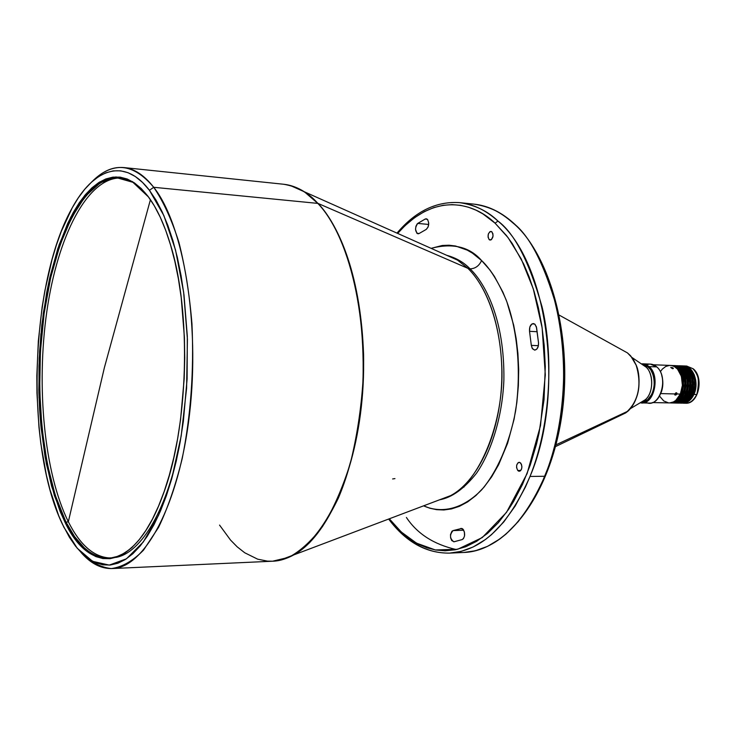 <?xml version="1.0" encoding="UTF-8"?>
<svg xmlns="http://www.w3.org/2000/svg" width="736" height="736" viewBox="0 0 736 736"><rect width="100%" height="100%" fill="white"/><g stroke="black" fill="none" stroke-linecap="round" stroke-linejoin="round"><path stroke-width="1.1" d="M693.938 394.404C691.196 400.136 687.47 403.07 682.75 403.181L685.777 402.721L689.328 400.734L693.938 394.404L696.799 394.478L693.938 394.404C699.476 382.913 693.294 365.709 683.836 365.939L686.403 366.418L690.092 368.626L694.269 374.79L695.741 380.218L695.962 386.078L693.938 394.404M683.873 365.939L686.688 366.05L693.22 368.8L686.688 366.05L685.262 366.105L686.688 366.05L692.944 368.718C698.482 372.425 699.77 381.018 696.799 394.478C693.514 400.586 689.788 403.512 685.602 403.245C690.322 403.126 694.057 400.2 696.799 394.478C700.424 384.174 699.136 375.59 692.944 368.718L693.432 369.187M690.101 398.691C696.578 389.592 696.854 380.319 690.911 370.861L694.241 377.2L695.198 385.636L693.882 392.297L690.101 398.691M691.481 394.349C688.74 400.09 685.014 403.015 680.303 403.135L685.731 401.506L688.96 398.544L691.481 394.349L692.705 394.376L691.481 394.349L693.524 385.636L692.953 378.359L690.488 372.039L686.532 367.65L681.389 365.847C690.837 365.617 697.02 382.83 691.481 394.349M680.322 403.135L681.527 403.162C686.246 403.043 689.972 400.117 692.705 394.376C698.252 382.867 692.061 365.663 682.612 365.893L682.005 365.884M687.617 398.664C694.131 389.537 694.398 380.227 688.427 370.742L691.785 377.117L692.742 385.563L691.426 392.233L687.617 398.664M68.338 521.76C80.077 545.109 93.987 557.189 110.06 557.998C93.987 557.189 80.077 545.109 68.338 521.76L65.081 522.385L54.381 495.53L46.313 463.56L41.096 427.938L38.842 390.08L39.578 351.422L43.286 313.38L49.864 277.352L59.119 244.784L70.794 217.102L84.52 195.702L99.792 181.921L115.984 176.916L132.333 181.534L148.451 196.935L132.903 182.307L116.61 177.689L100.464 182.657L85.238 196.374L71.548 217.681L59.901 245.254L50.664 277.702L44.114 313.591L40.416 351.495L39.68 390.016L41.934 427.736L47.141 463.229L55.182 495.08L65.854 521.833C41.584 472.678 33.617 385.379 44.638 309.902C55.605 234.6 86.038 175.14 119.867 177.818C129.84 178.802 139.371 185.178 148.451 196.935L147.936 196.208C156.51 207.534 163.88 223.22 170.053 243.294C191.967 311.696 188.554 428.637 162.684 495.65C134.854 572.277 90.114 575.58 65.081 522.385L68.338 521.76L104.383 367.66L68.338 521.76C44.16 472.981 36.082 386.566 46.828 311.484C57.528 236.578 87.483 176.879 121.155 177.983C87.483 176.879 57.528 236.578 46.828 311.484C36.082 386.566 44.16 472.981 68.338 521.76M115.902 557.419L115.902 557.419C141.34 553.049 167.918 508.723 180.2 441.683M150.429 199.686L104.383 367.66L150.429 199.686M642.473 401.506L644.745 400.136L647.303 400.191C658.867 392.306 654.874 363.832 642.362 364.357L646.76 365.746L650.836 369.84L653.007 374.339L654.341 381.496L654.056 387.118L652.013 394.018L647.303 400.191L645.178 399.795C653.43 393.429 653.991 373.962 646.125 367.135L643.025 365.019C653.568 368.837 654.792 393.245 644.745 400.136L641.958 401.718M627.992 411.139C638.968 399.022 641.691 383.714 636.162 365.222L633.595 359.932L630.384 355.58L627.44 352.894L623.153 350.52L627.44 352.894L630.807 356.068L636.162 365.222C640.21 372.894 641.939 398.13 627.992 411.139L555.947 444.848L627.992 411.139L625.683 412.914L627.992 411.139M279.413 560.335L450.644 495.613C476.128 482.236 497.38 439.631 501.225 390.043C505.117 340.474 490.94 290.757 467.912 268.336L318.136 203.476C348.772 235.824 368.368 313.729 362.655 392.26C357.034 470.838 327.391 536.636 293.811 554.88L283.029 559.452M489.146 239.614C487.315 235.713 487.922 232.981 490.958 231.408L491.933 231.868C493.764 235.768 493.166 238.51 490.139 240.092L489.146 239.614L491.197 239.798L489.146 239.614L490.056 240.083L491.528 239.55L493.037 236.1L492.881 233.625L491.492 231.564L490.02 231.61L488.419 233.772L488.051 237.084L489.146 239.614M517.739 470.488C515.853 466.55 516.332 463.818 519.174 462.282L520.692 463.045C522.597 466.983 522.118 469.715 519.285 471.261L517.739 470.488L520.803 470.451L517.739 470.488L518.714 471.169L520.269 470.939L521.474 469.292L521.916 466.799L521.447 464.296L519.717 462.374L518.162 462.613L516.727 465.032L516.589 467.618L517.739 470.488M463.229 529.414C465.382 533.756 465.051 537.133 462.245 539.562L453.818 541.806C449.705 538.531 449.457 534.796 453.082 530.592L463.744 530.205L453.082 530.592L451.922 531.254L450.506 534.612L450.616 537.869L451.72 540.564L454.075 541.779L462.245 539.562L463.478 538.586L464.526 536.01L464.416 531.99L462.64 528.825L460.681 528.448L463.229 529.414M535.035 324.337L536.581 327.722L538.531 342.866C538.586 347.208 537.289 349.628 534.649 350.115L532.459 348.735L531.318 345.377L538.402 345.69L531.318 345.377L532.248 348.422L534.787 350.124L536.838 349.066L538.246 346.343L538.531 342.866L536.351 326.701L534.557 323.95L531.898 323.978L529.856 326.968L529.524 331.329C529.276 326.738 530.564 324.144 533.379 323.555L535.035 324.337M427.395 219.356C429.428 223.146 429.033 226.495 426.218 229.42L428.104 227.019L428.729 223.1L427.754 219.779L426.383 218.804L425.288 218.988L427.395 219.356M69.028 529.708L70.122 529.672M153.723 187.294C183.374 224.48 200.247 322.984 189.538 414.092C179.014 505.347 144.431 568.091 112.194 568.551C101.007 568.836 90.629 563.482 81.052 552.469C90.51 562 100.565 567.373 111.237 568.578C122.084 567.171 132.839 561.025 143.492 550.169L158.525 527.445C167.808 508.088 175.711 485.098 182.224 458.482C190.836 415.5 194.074 370.622 191.958 323.84C189.483 294.05 185.113 266.828 178.866 242.162C171.681 219.613 163.3 201.324 153.723 187.294L149.436 190.293L163.861 215.556L175.554 250.111L183.632 292.183L187.422 339.259L186.594 388.268L181.194 435.924L171.635 479.072L158.682 515.08L143.272 542.018L126.454 558.799L109.25 565.11L92.598 561.32L77.262 548.283L63.857 527.197L58.724 515.78L49.956 489.615L46.368 475.097L40.866 443.845L38.98 427.349L36.956 393.217L36.828 375.838L38.327 341.035L42.154 306.976L44.914 290.536L52.063 259.431L56.414 245.014L61.244 231.509L72.257 207.764L78.375 197.754L84.842 189.143L91.604 182.05L98.624 176.576L105.846 172.822L113.197 170.881L120.612 170.816L128.027 172.693L135.35 176.557L142.517 182.427L149.436 190.293L156.023 200.118L162.187 211.858L167.854 225.418L172.942 240.681L177.367 257.49L181.074 275.669L184 295.007L187.321 336.223L187.1 379.086L183.356 421.369L180.21 441.618L176.29 460.929L171.635 479.072L166.336 495.834L160.457 511.042L154.082 524.538L147.301 536.213L140.199 545.956L132.857 553.73L125.378 559.498L117.843 563.252L110.326 565.018L102.902 564.834L95.643 562.764L88.614 558.882L81.871 553.279L75.468 546.057L69.451 537.326L62.321 524.004C25.098 446.789 29.845 284.041 71.512 209.125C93.122 168.507 124.099 156.897 149.436 190.293L153.723 187.294C133.05 162.84 112.433 161.018 91.871 181.81C102.074 171.378 112.746 166.63 123.906 167.569C134.283 168.627 144.228 175.205 153.723 187.294L317.823 203.394L153.723 187.294M112.194 568.551L272.596 561.209C279.671 560.896 286.746 558.78 293.811 554.88L309.295 542.966C319.672 531.64 329.36 516.672 338.367 498.06C355.424 458.031 364.394 403.678 363.593 354.872C360.539 268.493 335.662 221.996 318.136 203.476L317.823 203.394C336.95 222.879 365.774 280.287 362.977 381.128C361.118 409.28 356.914 436.614 350.373 463.146C342.553 488.124 333.242 509.303 322.432 526.663C311.208 541.282 299.938 551.512 288.613 557.373L272.596 561.209C309.589 560.418 348.496 501.382 359.886 416.19C371.487 331.126 351.863 238.942 317.823 203.394C306.912 191.857 295.504 185.481 283.599 184.248C297.372 186.539 308.78 192.924 317.823 203.394L304.41 191.811L290.361 185.527M530.012 476.45C508.65 525.384 481.85 550.942 449.613 553.113C426.88 553.408 407.017 542.312 390.006 519.837L389.013 519.542C406.18 542.193 426.374 553.389 449.613 553.113L461.104 551.393L473.147 546.977L485.475 539.497L491.639 534.52L503.737 521.999L515.145 506.092L525.43 487.03L530.012 476.45L544.75 476.256L530.012 476.45C551.632 423.053 553.205 352.875 542.055 306.82C529.202 261.786 514.51 233.211 497.978 221.076C547.722 261.887 565.864 392.932 530.012 476.45M449.613 553.113L463.836 552.469C496.303 550.28 523.278 524.869 544.75 476.256L540.141 486.763L529.8 505.706L518.319 521.511L506.156 533.959L499.946 538.908L487.536 546.351L475.41 550.749L463.836 552.469C506.258 551.209 549.203 496.404 561.329 418.637C573.666 340.943 551.66 256.496 513.102 222.723L512.412 222.493C529.064 234.572 543.858 262.982 556.802 307.731C568.036 353.501 566.481 423.2 544.75 476.256C580.787 393.272 562.506 263.12 512.412 222.493L513.102 222.723C500.692 211.766 487.664 205.565 474.002 204.139C489.468 206.549 502.274 212.667 512.412 222.493C500.176 211.646 487.379 205.528 474.002 204.139L459.844 202.658C473.119 204.038 485.834 210.174 497.978 221.076L495.07 223.174L508.07 237.636L521.235 258.989L533.278 288.816L542.147 327.851L545.302 374.826L540.509 425.629L527.059 473.699L506.524 512.348L482.227 537.593L457.672 549.268L435.372 549.958L416.521 543.159L401.286 531.999L389.316 518.788L398.921 529.736L404.92 535.182L411.571 540.141L418.922 544.419L426.972 547.805L435.74 550.013L445.17 550.786L455.216 549.792L465.75 546.747L476.597 541.346L487.554 533.379L498.336 522.707L508.64 509.303L513.516 501.612L522.505 484.408L530.251 465.078L536.507 444.121L539.028 433.21L544.033 399.676L545.284 366.537L544.217 345.524L541.843 325.846L538.393 307.768L534.088 291.438L529.138 276.902L523.747 264.141L512.284 243.588L506.46 235.548L495.07 223.174L497.978 221.076C487.913 211.195 475.198 205.059 459.844 202.658C436.476 201.038 415.527 211.186 396.98 233.119M689.016 394.284C686.283 400.034 682.557 402.969 677.847 403.089L683.275 401.46L686.504 398.489L689.016 394.284L690.248 394.321L689.016 394.284L691.058 385.563L690.488 378.276L688.031 371.947L684.075 367.558L678.942 365.746C688.381 365.525 694.554 382.757 689.016 394.284M677.865 403.089L679.08 403.107C683.79 402.988 687.516 400.062 690.248 394.321C695.787 382.794 689.604 365.571 680.165 365.801L679.549 365.792M685.133 398.636C691.674 389.482 691.941 380.144 685.943 370.622L689.319 377.034L690.285 385.489L688.96 392.168L685.133 398.636M676.476 365.654L679.273 366.224L682.714 368.34C693.643 377.053 687.829 404.257 675.39 403.034L679.632 402.077L684.029 398.434L687.185 392.61L688.592 385.489L687.571 376.482L685.566 371.864L682.714 368.34L683.946 368.386L677.092 365.7M675.4 403.034L676.614 403.061C689.062 404.285 694.885 377.09 683.946 368.386L681.692 366.804L678.031 365.718M681.058 369.26L682.208 370.447M674.682 403.006L678.39 402.049L681.794 399.547L684.572 395.72L686.476 390.88L687.35 385.452L687.111 379.932L685.768 374.799L683.459 370.502L686.854 376.952L687.81 385.425L685.897 393.631L682.64 398.608C689.209 389.418 689.485 380.052 683.459 370.502L681.472 368.294L680.239 368.248C691.168 376.97 685.354 404.211 672.925 402.988L677.157 402.022L681.564 398.378L684.71 392.546L686.118 385.425L685.096 376.4L683.091 371.772L680.239 368.248L681.472 368.294L679.227 366.712L675.565 365.626M672.934 402.988L674.158 403.006C686.587 404.239 692.41 377.007 681.472 368.294L674.627 365.608M678.583 369.168L679.714 370.328M680.138 398.581C686.743 389.362 687.019 379.969 680.966 370.383L684.379 376.878L685.336 385.351L684.02 392.049L680.138 398.581M671.545 365.47L674.332 366.031L677.764 368.156C688.684 376.887 682.87 404.165 670.45 402.932L674.682 401.976L679.08 398.323L682.235 392.481L683.634 385.351L682.612 376.317L680.616 371.689L677.764 368.156L679.006 368.202L672.161 365.516M670.459 402.932L671.683 402.96C684.112 404.184 689.926 376.924 679.006 368.202L675.565 366.077L673.1 365.534M641.718 402.905L649.272 403.061C661.977 404.331 667.929 375.958 656.77 366.896L649.198 366.62C660.33 375.71 654.378 404.184 641.718 402.905L640.366 402.776C653.531 406.208 660.956 376.234 649.198 366.62L648.563 367.08C659.392 375.93 653.586 403.613 641.277 402.344L644.966 401.589L647.303 400.191L641.093 402.334M674.82 393.935L660.79 393.594L674.82 393.935L676.347 392.748L677.019 393.53L676.218 394.8L675.124 395.094L674.737 394.165L675.694 392.941L676.715 392.858L676.982 393.751L676.384 392.757L676.899 393.99L676.218 394.8L674.958 395.02L674.82 393.935M652.381 402.564L669.208 402.914C673.909 402.785 677.626 399.841 680.349 394.073L676.899 393.99L680.349 394.073C685.878 382.499 679.714 365.194 670.303 365.424L653.485 364.78M672.695 367.715L672.768 368.708L673.081 367.991L673.284 368.58L672.364 368.635L670.735 367.439L672.906 367.853L673.33 368.506L672.603 368.69L670.735 367.439L672.695 367.715M646.594 364.798L645.766 365.185C649.63 363.326 653.292 363.897 656.77 366.896C669.76 377.559 659.244 409.943 645.509 402.141M661.287 392.297C663.182 386.768 663.348 381.184 661.774 375.553C663.348 381.184 663.182 386.768 661.287 392.297M677.635 398.544C684.268 389.307 684.544 379.877 678.463 370.263L681.904 376.795L682.861 385.278L681.545 391.984L677.635 398.544M647.386 365.24L646.558 365.599L647.386 365.24M674.949 394.533L676.283 393.42L674.7 394.56M659.879 396.492L663.725 400.936L668.481 402.868M669.732 402.905L673.44 401.948L675.758 400.439L680.349 394.073L682.392 385.314L681.37 376.271L677.552 369.15L674.286 366.528L671.867 365.626L669.374 365.433L665.694 366.5L662.363 369.058L660.477 371.505M641.268 402.344L646.659 400.688L650.771 396.354L653.504 390.016L654.414 382.619L653.366 375.351L650.523 369.325L646.346 365.479L642.381 364.357L648.563 367.08L649.198 366.62L645.435 364.311L641.369 363.888L642.859 363.823L649.198 366.62L656.77 366.896L650.412 364.108L642.859 363.823M672.207 402.951L677.102 401.332L681.251 397.063L684.002 390.816L684.922 383.53L683.854 376.354L680.984 370.42L679.006 368.202L672.778 365.516M673.394 365.562L680.239 368.248L676.807 366.132L673.394 365.562M677.148 403.052L682.042 401.433L686.2 397.182L688.951 390.945L689.871 383.677L688.804 376.519L685.924 370.594L683.946 368.386L677.709 365.7M679.604 403.107L684.508 401.488L688.666 397.238L691.417 391.009L692.337 383.75L691.72 378.313L689.264 371.993L685.308 367.604L680.487 365.82M139.84 538.954C129.646 551.292 119.296 557.667 108.762 558.081C92.212 557.971 77.906 545.882 65.854 521.833L74.584 536.581L84.281 547.805L89.433 551.954L94.76 555.073L100.234 557.115L105.818 558.054L111.486 557.842L117.208 556.453L122.94 553.877L128.644 550.105L134.292 545.128L139.84 538.954M147.936 196.208L141.257 188.554L134.338 182.822L127.254 179.023L120.097 177.137L112.912 177.137L105.8 178.958L98.808 182.537L92 187.781L85.44 194.608L79.166 202.906L73.223 212.566L67.666 223.486L57.822 248.621L49.864 277.352L46.644 292.772L41.814 325.11L39.21 358.662L38.898 392.481L39.597 409.198L40.866 425.62L45.117 457.12L51.566 486.018L60.094 511.354L65.081 522.385L70.509 532.174L76.351 540.592L82.561 547.538L89.102 552.911L95.919 556.609L102.948 558.55L110.133 558.67L117.401 556.894L124.688 553.205L131.919 547.566L138.994 540.003L145.848 530.527L152.389 519.211L158.534 506.129L164.202 491.418L169.308 475.208L173.779 457.682L177.56 439.033L180.578 419.483L184.193 378.681L184.727 357.944L184.405 337.336L181.212 297.556L178.406 278.87L174.837 261.308L170.577 245.06L165.683 230.285L160.227 217.157L154.284 205.767L147.936 196.208M406.41 517.472C417.202 533.747 433.844 544.447 456.348 549.562M40.931 333.712L38.999 365.755L39.054 397.854M541.411 484.086L549.212 464.913L552.561 454.692L558.044 433.32L563.077 400.071L564.319 367.209M560.832 326.867L557.345 308.927L552.994 292.726L547.998 278.309M464.03 487.066L462.346 487.269M397.652 233.413C435.335 190.762 474.481 203.164 495.07 223.174L482.908 213.9L476.008 210.165L468.547 207.248L460.552 205.335L452.042 204.617L443.09 205.316L433.78 207.607L424.23 211.674L414.57 217.672L404.993 225.685L397.652 233.413M427.184 219.172L425.288 218.988L427.184 219.172M417.735 223.422L425.288 218.988L417.735 223.422L428.692 224.443L417.735 223.422L417.202 223.882L415.941 226.237L415.518 229.319L416.935 233.34L419.152 233.487L417.974 233.818C414.865 231.214 414.791 227.755 417.735 223.422M419.152 233.487L426.218 229.42L419.152 233.487M537.179 331.715L529.524 331.329L531.318 345.377L529.524 331.329L537.179 331.715M461.831 528.411L453.082 530.592L461.831 528.411M272.596 561.209L267.398 561.126L257.628 559.158L244.683 552.745L237.176 546.83L230.524 540.049L219.549 525.081M423.596 505.834L429.861 508.226L436.595 509.662L443.817 509.974L451.472 508.926L459.457 506.294L467.654 501.897L475.879 495.567L483.948 487.232L491.62 476.882L498.677 464.646L507.61 443.238L514.078 419.235L516.847 402.509L518.365 385.719L518.687 369.27L517.914 353.538L516.194 338.772L513.673 325.174L506.874 301.843L502.9 292.146L494.417 276.414L490.093 270.195L481.592 260.544L472.466 253.175L467.268 250.139L455.556 246.008L449.08 245.217L442.235 245.484L431.112 248.345C452.75 242.714 469.577 246.781 481.592 260.544C479.118 265.889 475.281 268.658 470.074 268.861C463.873 262.375 456.072 257.848 446.678 255.291C456.072 257.848 463.873 262.375 470.074 268.861C475.281 268.658 479.118 265.889 481.592 260.544C489.928 268.272 498.088 281.336 506.074 299.727C516.129 325.965 522.109 367.071 515.596 411.038C509.524 443.523 497.104 471.804 481.638 489.863C460.497 511.382 439.024 512.836 423.596 505.834M293.912 186.622L304.41 191.811L318.136 203.476L467.912 268.336L457.525 260.13L446.706 255.3M439.962 499.652L450.644 495.613C478.878 483.12 504.556 421.728 501.805 366.381C499.404 311.77 481.16 281.18 467.912 268.336L470.074 268.861C484.316 282.311 504.859 318.384 503.875 380.245C502.486 414.846 492.172 450.552 476.532 473.193C464.204 488.75 451.849 497.628 439.466 499.827C451.849 497.628 464.204 488.75 476.532 473.193C492.172 450.552 502.486 414.846 503.875 380.245C504.859 318.384 484.316 282.311 470.074 268.861L467.912 268.336L457.525 260.13L447.092 255.475M394.956 478.602L392.638 478.943M621.267 415.04L625.683 412.914L621.267 415.04M636.336 365.424L636.29 365.304C642.105 385.618 638.572 401.488 625.683 412.914L555.496 446.596M682.051 403.153L685.777 402.206L690.193 398.572L693.689 391.727L694.738 385.931L694.48 379.988L691.748 372.131L688.648 368.386L682.861 365.902M698.427 389.298L698.574 380.034M682.769 403.19L685.602 403.245C698.556 404.303 704.278 377.568 693.22 368.8M632.031 357.53L646.125 367.135M630.54 408.554L645.178 399.795M559.323 315.183L627.44 352.894L632.472 358.128L636.29 365.304M674.029 365.562L675.243 365.608M678.951 365.755L680.165 365.801M123.906 167.569L283.599 184.248C290.646 184.984 297.583 187.505 304.41 191.811L457.525 260.13M681.407 365.847L682.612 365.893"/></g></svg>
